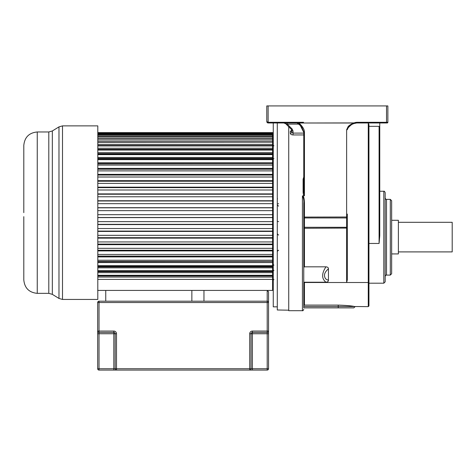 <?xml version="1.0" encoding="UTF-8"?>
<svg xmlns="http://www.w3.org/2000/svg" width="476" height="476" viewBox="0 0 476 476"><rect width="100%" height="100%" fill="white"/><g stroke="black" fill="none" stroke-linecap="round" stroke-linejoin="round"><path stroke-width="0.71" d="M191.858 301.189L191.858 290.425M105.749 290.425L105.749 301.189M267.203 301.189L267.203 331.058L252.405 331.058A2.689 2.689 0 0 0 249.71 333.747L249.71 368.727L115.168 368.727A1.345 1.345 0 0 0 116.513 370.072L249.71 370.072A1.345 1.345 0 0 0 251.06 368.727L251.06 333.747A1.345 1.345 0 0 1 252.405 332.403L267.203 332.403A1.345 1.345 0 0 0 268.547 331.058L268.547 291.77L267.203 290.425L267.203 301.189L99.026 301.189A1.345 1.345 0 0 0 97.675 302.534L97.675 331.058A1.345 1.345 0 0 0 99.026 332.403L113.823 332.403A1.345 1.345 0 0 1 115.168 333.747L115.168 368.727A1.345 1.345 0 0 0 116.513 370.072L99.026 370.072L99.026 368.727L97.675 368.727A1.345 1.345 0 0 0 99.026 370.072A1.345 1.345 0 0 1 97.675 368.727L97.675 331.058L99.026 331.058L99.026 301.189A1.345 1.345 0 0 0 97.675 302.534L268.547 302.534A1.345 1.345 0 0 0 267.203 301.189L267.536 301.231M203.966 301.189L203.966 290.425M249.71 333.747L267.203 333.747L267.203 368.727L249.71 368.727L249.71 370.072L267.203 370.072A1.345 1.345 0 0 0 268.547 368.727L268.547 331.058L267.203 331.058L267.203 333.747L268.547 333.747M23.8 212.659L23.8 145.43C24.597 137.255 29.084 132.768 37.253 131.971L37.253 293.347C29.084 292.55 24.597 288.063 23.8 279.888L23.8 216.657M23.8 203.805L23.8 197.546M62.505 299.44L62.505 125.878L97.8 125.878L97.8 299.44L62.505 299.44L58.976 298.44L58.976 126.878L52.33 130.971L52.33 294.346L58.976 298.44M97.8 275.973L272.587 275.973L272.587 279.388L97.8 279.388M272.587 277.074L97.8 277.074M97.8 272.683L272.587 272.683L272.587 275.277L97.8 275.277M272.587 272.683L272.587 271.653L97.8 271.653M97.8 270.969L272.587 270.969L272.587 271.653L272.587 270.689L97.8 270.689M97.8 266.411L272.587 266.411L272.587 267.833L97.8 267.833M272.587 267.833L272.587 270.689M97.8 262.568L272.587 262.568L272.587 266.887L97.8 266.887M272.587 265.662L97.8 265.662M97.8 261.437L272.587 261.437L97.8 261.705M97.8 256.094L272.587 256.094L272.587 262.568M272.587 260.229L97.8 260.229M272.587 256.921L97.8 256.921M97.8 250.263L272.587 250.263L272.587 256.147L97.8 256.147M272.587 254.434L97.8 254.434M272.587 250.935L97.8 250.935M97.8 244.093L272.587 244.093L272.587 248.317L97.8 248.317M272.587 244.658L97.8 244.658M97.8 237.679L272.587 237.679L272.587 241.933L97.8 241.933M272.587 238.143L97.8 238.143M97.8 231.08L272.587 231.08L272.587 235.328L97.8 235.328M272.587 231.425L97.8 231.425M97.8 224.339L272.587 224.339L272.587 228.545L97.8 228.545M272.587 224.571L97.8 224.571M97.8 217.508L272.587 217.508L272.587 221.643L97.8 221.643M272.587 217.627L97.8 217.627M97.8 210.642L272.587 210.642L272.587 214.676L97.8 214.676M97.8 203.668L272.587 203.668L272.587 207.81L97.8 207.81M272.587 207.691L97.8 207.691M97.8 196.772L272.587 196.772L272.587 200.979L97.8 200.979M272.587 200.747L97.8 200.747M97.8 189.989L272.587 189.989L272.587 194.238L97.8 194.238M272.587 193.887L97.8 193.887M97.8 183.385L272.587 183.385L272.587 187.639L97.8 187.639M272.587 187.175L97.8 187.175M97.8 177.001L272.587 177.001L272.587 181.225L97.8 181.225M272.587 180.66L97.8 180.66M97.8 170.884L272.587 170.884L272.587 175.055L97.8 175.055M272.587 174.383L97.8 174.383M97.8 165.089L272.587 165.089L272.587 169.224L97.8 169.224M272.587 170.884L272.587 169.17L97.8 169.17M272.587 168.397L97.8 168.397M272.587 165.089L272.587 163.613L97.8 163.881M97.8 162.75L272.587 162.75L272.587 163.613L97.8 163.613M272.587 162.75L272.587 159.656L97.8 159.656M97.8 154.629L272.587 154.629L272.587 158.907L97.8 158.907M272.587 159.656L272.587 158.431L97.8 158.431M272.587 157.479L97.8 157.479M97.8 132.608L272.587 132.608L272.587 154.343L97.8 154.343M272.587 154.629L272.587 153.665L97.8 153.665M272.587 152.635L97.8 152.635M97.8 149.345L272.587 149.345L272.587 150.041L97.8 150.041M272.587 148.244L97.8 148.244M97.8 145.507L272.587 145.507L272.587 145.93L97.8 145.93M272.587 144.341L97.8 144.341M97.8 142.181L272.587 142.181L97.8 142.324M272.587 140.961L97.8 140.961M272.587 139.254L97.8 139.254M272.587 138.123L97.8 138.123M272.587 136.743L97.8 136.743M272.587 135.856L97.8 135.856M272.587 134.815L97.8 134.815M272.587 134.172L97.8 134.172M272.587 133.476L97.8 133.476M272.587 133.09L97.8 133.09M272.587 132.739L97.8 132.739M273.26 290.158L272.587 290.158L272.587 279.388L272.587 290.425L97.675 290.425M347.307 214.069L347.307 226.719A0.672 0.571 180 0 1 346.629 227.29L304.438 227.29L304.438 203.115L303.765 203.21L303.765 307.871L303.765 282.22L325.959 282.22C327.637 282.042 328.464 281.381 328.452 280.233L328.452 268.815C328.464 267.667 327.637 267.006 325.959 266.828L304.438 266.828L304.438 227.29A0.672 0.571 0 0 0 303.765 227.861L303.765 203.21C304.009 200.372 303.563 197.956 302.421 195.945L302.421 310.691L288.73 310.691L288.73 126.741M303.765 176.989L303.093 179.25L303.765 179.018L303.765 191.78L304.438 195.737L304.438 132.483C304.575 129.686 302.742 126.533 298.946 123.01L353.68 122.921L356.72 122.296L356.72 122.969L355.828 122.969M291.681 130.18L290.336 131.447L290.336 133.351C290.479 134.291 291.377 134.821 293.026 134.94L303.765 134.94M379.759 124.272L379.759 143.062M379.759 214.468L379.759 125.212M303.093 179.25L303.093 191.923L303.765 191.78L303.765 132.387L299.779 124.391L298.613 123.498L298.946 123.01L353.68 123.01L353.912 123.552L356.72 122.969L387.196 122.969L379.759 122.969L379.759 235.608L379.086 243.462L368.942 243.462M303.765 305.782L304.438 305.104L303.765 305.782L303.765 302.308M304.438 266.828L303.765 267.405L303.765 228.26L346.629 228.081L346.629 282.5L304.438 282.5L303.765 283.684M304.438 282.5L304.438 305.104L338.246 305.104L338.246 306.526L303.765 306.526M347.307 226.719L347.307 279.9L346.629 282.5L368.269 282.5L368.269 306.633L354.543 306.526C351.865 305.86 346.433 305.384 338.246 305.104M325.959 266.828C321.538 273.575 321.538 278.71 325.959 282.22M328.452 280.233C326.304 279.65 325.096 278.627 324.822 277.157C323.823 274.545 325.031 271.76 328.452 268.815M353.68 122.921L353.68 123.01C350.669 124.367 348.771 125.646 347.992 126.854L346.629 129.793L347.307 129.609M304.438 203.115C304.283 198.581 303.73 196.16 302.778 195.844L304.438 195.737M303.093 191.923C303.218 194.208 303.569 195.517 304.146 195.844M303.765 132.387L303.765 191.78L303.765 132.387L304.438 132.483M302.778 195.844L302.421 195.945M391.653 237.226L391.653 273.736L390.302 275.086L390.302 199.367L391.653 200.717L391.653 237.226M385.167 237.226L385.167 281.851L383.811 283.202L383.811 191.257C384.144 190.912 384.59 191.358 385.167 192.607L385.167 237.226M368.942 282.203L368.942 124.724L368.269 122.969L368.269 282.5L368.942 282.203L368.942 305.961L368.269 306.633M277.294 306.841L273.26 306.841L273.26 122.969L268.125 122.969L266.78 121.624L266.78 105.928L268.125 105.928L268.125 122.296L266.78 121.624L268.125 122.296L297.036 122.296L298.958 122.921L298.75 123.266M267.203 122.6L268.125 122.969L268.125 122.296M267.756 122.915L268.077 122.969M355.144 306.633L353.799 307.871L303.765 307.871M355.019 122.969L354.352 122.969M348.248 127.52L348.95 126.723M349.997 125.783L350.967 125.069M352.698 124.075L353.454 123.736M354.906 123.236L355.393 123.123M355.875 123.034L356.31 122.986M353.912 123.552C350.526 124.748 348.319 126.794 347.307 129.698L347.807 128.169C350.628 125.14 352.662 123.599 353.918 123.552L353.912 123.552M299.779 124.391L297.036 122.969L301.469 126.348L303.73 131.763M297.821 122.969L287.23 122.969L287.23 124.117L299.464 124.117M285.743 123.76L287.23 124.117L292.24 129.121A1.345 0.595 135 0 1 291.288 129.305L285.743 123.76L283.839 122.969A2.689 2.689 0 0 1 285.743 123.76M303.527 122.296L297.036 122.296L297.036 122.969L268.101 122.969M286.623 122.969L288.051 122.969M288.176 122.969L289.182 122.969M290.146 122.969L291.026 122.969M275.949 122.969L292.091 122.969M386.524 105.928L386.524 122.296L387.869 122.296A0.672 0.672 103.1 0 1 387.196 122.969A0.672 0.672 103.1 0 0 387.869 122.296L387.869 105.928L268.125 105.928M379.759 129.103L379.086 126.348L379.086 243.462M368.942 126.348L379.086 126.348M293.026 131.025L293.026 133.101L291.681 132.263L291.681 130.251A1.345 0.773 0 0 0 293.026 131.025L292.24 129.121M290.336 131.447A1.345 1.113 180 0 0 291.681 130.335L291.681 132.054M291.681 130.251L291.324 129.341M290.336 133.351A1.345 1.089 180 0 0 291.681 132.263L291.681 130.513M398.382 222.304L452.2 222.304L452.2 251.905L398.382 251.905M391.653 220.287L398.382 220.287L398.382 253.922L391.653 253.922M288.73 310.191L277.294 309.989L277.294 122.969M272.587 135.16L273.26 135.16M272.587 250.263L272.587 248.317M272.587 244.093L272.587 241.933M272.587 237.679L272.587 235.328M272.587 231.08L272.587 228.545M272.587 224.339L272.587 221.643M272.587 217.508L272.587 214.676M272.587 210.642L272.587 207.81M272.587 203.668L272.587 200.979M272.587 196.772L272.587 194.238M272.587 189.989L272.587 187.639M272.587 183.385L272.587 181.225M272.587 177.001L272.587 175.055M97.675 333.747L99.026 333.747L99.026 331.058L113.823 331.058L113.823 333.747L116.513 333.747L116.513 370.072M99.026 333.747L113.823 333.747L113.823 368.727L99.026 368.727L99.026 333.747M113.823 332.403A1.345 1.345 0 0 1 115.168 333.747M113.823 331.058A2.689 2.689 0 0 1 116.513 333.747M115.168 368.727L113.823 368.727L113.823 370.072M252.405 370.072L252.405 331.058M268.547 368.727L267.203 368.727L267.203 370.072M37.253 293.347L48.802 293.347L48.802 131.971L52.33 130.971M347.307 216.907L346.629 217.002L346.629 228.081L347.307 227.909M303.765 217.092L346.629 217.002L346.629 129.793M303.765 218.526A0.672 0.571 180 0 1 304.438 217.954L346.629 217.954A0.672 0.571 0 0 0 347.307 217.383M385.167 276.443C385.738 275.193 386.191 274.747 386.518 275.086L386.518 199.367L390.302 199.367M354.543 306.526L338.246 306.526L338.246 307.871M386.524 122.969L386.524 122.296L356.72 122.296M368.537 236.298L368.942 236.298M368.537 274.253L368.942 274.253M303.765 133.101L293.026 133.101L293.026 134.94M355.263 122.969L355.263 122.457M355.893 122.356L355.893 122.969M277.294 203.865L278.639 203.728M278.639 221.59L277.294 221.453M37.253 131.971L48.802 131.971M48.802 293.347L52.33 294.346M62.505 125.878L58.976 126.878M302.421 310.691C302.748 311.03 303.194 310.584 303.765 309.346M303.765 227.861L303.765 228.26M386.518 199.367C386.191 199.712 385.738 199.26 385.167 198.016M386.518 275.086L390.302 275.086M379.759 191.257L383.811 191.257M368.942 283.202L383.811 283.202M266.893 122.165L267.601 122.862L266.893 122.165M346.903 251.941L347.307 252.345M356.72 122.969L353.888 123.564M285.338 122.969L285.802 122.969M286.094 122.969L286.558 122.969M368.537 171.794L368.942 171.39M368.537 274.658L368.942 275.063M278.639 234.888C278.317 235.233 277.871 234.781 277.294 233.537M278.639 250.358C278.329 250.001 277.883 250.447 277.294 251.703M273.932 265.186L273.26 264.513M273.932 270.297L273.26 270.969M273.932 145.858L273.26 145.186M273.932 158.639L273.325 159.02M273.932 279.46L273.26 280.132M278.639 205.929C278.311 206.275 277.865 205.822 277.294 204.585M277.502 198.92L277.294 198.195"/></g></svg>
